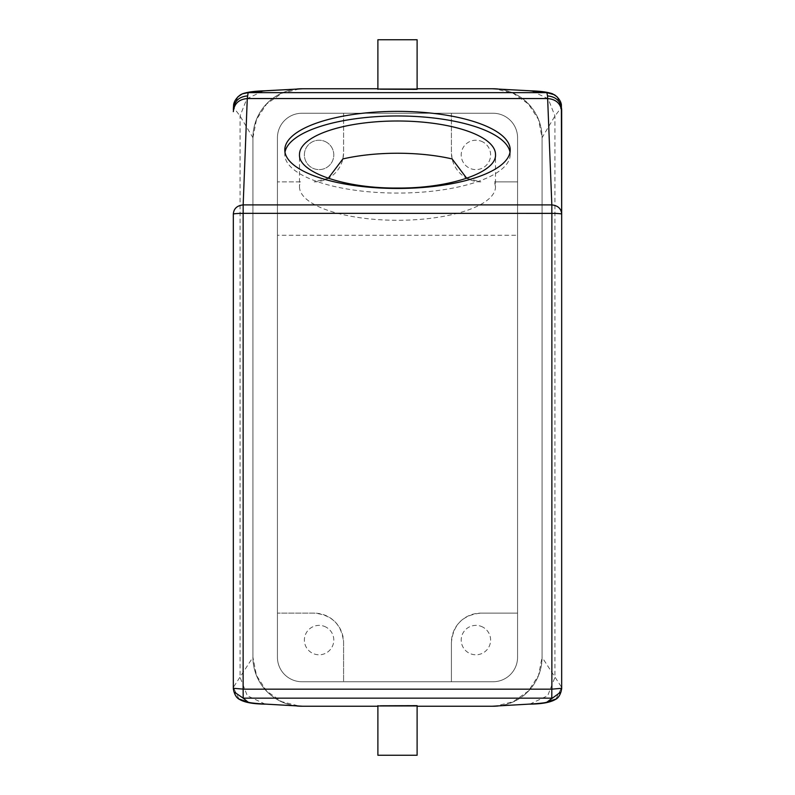 <?xml version="1.0" encoding="UTF-8"?>
<svg xmlns="http://www.w3.org/2000/svg" width="795" height="795" viewBox="0 0 795 795"><rect width="100%" height="100%" fill="white"/><g stroke="black" fill="none" stroke-linecap="round" stroke-linejoin="round"><path stroke-width="0.6" stroke-dasharray="3.98 2.98" d="M326.139 142.017A14.698 14.698 0 0 1 331.992 161.961A14.698 14.698 0 0 1 312.038 167.815A14.698 14.698 0 0 1 306.184 147.87A14.698 14.698 0 0 1 326.139 142.017A14.698 14.698 0 0 1 331.992 161.961A14.698 14.698 0 0 1 312.038 167.815A14.698 14.698 0 0 1 306.184 147.87A14.698 14.698 0 0 1 326.139 142.017M328.295 178.259L314.184 181.866A29.405 29.405 0 0 0 343.589 152.461L343.589 113.258L301.941 113.258A24.506 24.506 0 0 0 277.435 137.764L277.435 657.236L277.435 137.764A24.506 24.506 0 0 1 301.941 113.258L493.059 113.258L301.941 113.258A24.506 24.506 0 0 0 277.435 137.764L277.435 657.236A24.506 24.506 0 0 0 301.941 681.742L493.059 681.742A24.506 24.506 0 0 0 517.565 657.236L517.565 137.764A24.506 24.506 0 0 0 493.059 113.258L301.941 113.258A24.506 24.506 0 0 0 277.435 137.764L277.435 657.236A24.506 24.506 0 0 0 301.941 681.742L343.589 681.742L343.589 642.539C341.86 624.691 332.062 614.883 314.184 613.134L277.435 613.134L314.184 613.134A29.405 29.405 0 0 1 343.589 642.539L343.589 681.742L451.411 681.742L451.411 642.539C453.14 624.691 462.938 614.883 480.816 613.134L517.565 613.134L480.816 613.134A29.405 29.405 0 0 0 451.411 642.539L451.411 681.742L493.059 681.742A24.506 24.506 0 0 0 517.565 657.236L517.565 235.25L277.435 235.25M300.53 181.866L277.435 181.866L300.53 181.866A98.014 33.519 0 0 0 299.486 186.755L299.486 154.528M452.126 158.93L451.411 152.461L451.411 113.258L343.589 113.258L343.589 152.461L342.874 158.93M466.695 178.269L480.816 181.866A29.405 29.405 0 0 1 451.411 152.461L451.411 113.258L493.059 113.258A24.506 24.506 0 0 1 517.565 137.764L517.565 657.236A24.506 24.506 0 0 1 493.059 681.742A24.506 24.506 0 0 0 517.565 657.236L517.565 137.764A24.506 24.506 0 0 0 493.059 113.258A24.506 24.506 0 0 1 517.565 137.764L517.565 235.25M299.486 186.755A98.014 33.519 0 0 0 397.5 220.285A98.014 33.519 0 0 0 495.514 186.755L495.514 154.528M495.514 186.755L494.47 181.866L517.565 181.866L494.47 181.866M233.323 109.581L233.432 107.345L240.06 115.981L252.929 137.724L252.929 657.266L256.467 675.452L266.554 690.984L281.678 701.677L299.665 706.149M252.929 137.724L256.487 119.498L266.623 103.956L281.798 93.273L299.844 88.841M377.893 88.762L417.107 88.762L377.893 88.762M561.677 109.581L561.568 107.345L554.94 115.981L542.071 137.724L538.513 119.498L528.377 103.956L513.202 93.273L495.156 88.841M542.071 137.724L542.071 657.266L538.533 675.452L528.446 690.984L513.322 701.677L495.335 706.149M417.107 706.238L377.893 706.238L417.107 706.238M326.139 627.185A14.698 14.698 0 0 0 306.184 633.039A14.698 14.698 0 0 0 312.038 652.983A14.698 14.698 0 0 0 331.992 647.13A14.698 14.698 0 0 0 326.139 627.185A14.698 14.698 0 0 1 331.992 647.13A14.698 14.698 0 0 1 312.038 652.983A14.698 14.698 0 0 1 306.184 633.039A14.698 14.698 0 0 1 326.139 627.185M482.963 142.017A14.698 14.698 0 0 0 463.008 147.87A14.698 14.698 0 0 0 468.861 167.815A14.698 14.698 0 0 0 488.816 161.961A14.698 14.698 0 0 0 482.963 142.017A14.698 14.698 0 0 1 488.816 161.961A14.698 14.698 0 0 1 468.861 167.815A14.698 14.698 0 0 1 463.008 147.87A14.698 14.698 0 0 1 482.963 142.017M284.988 152.223A112.711 38.548 0 0 0 284.789 154.528A112.711 38.548 0 0 0 397.5 193.076A112.711 38.548 0 0 0 510.211 154.528A112.711 38.548 0 0 0 510.012 152.223M239.017 699.004L233.323 687.397L252.929 657.266M377.893 89.338L414.702 89.457M555.983 699.004L561.677 687.397L542.071 657.266M377.893 705.662L414.702 705.543M510.211 154.528L510.211 149.917M284.789 154.528L284.789 149.917M482.963 627.185A14.698 14.698 0 0 0 463.008 633.039A14.698 14.698 0 0 0 468.861 652.983A14.698 14.698 0 0 0 488.816 647.13A14.698 14.698 0 0 0 482.963 627.185A14.698 14.698 0 0 1 488.816 647.13A14.698 14.698 0 0 1 468.861 652.983A14.698 14.698 0 0 1 463.008 633.039A14.698 14.698 0 0 1 482.963 627.185M377.893 39.75L417.107 39.75M377.893 755.25L417.107 755.25M297.082 89A49.012 49.012 0 0 0 252.929 137.764L252.929 657.236A49.012 49.012 0 0 0 301.941 706.238L493.059 706.238A49.012 49.012 0 0 0 542.071 657.236L542.071 137.764A49.012 49.012 0 0 0 493.059 88.762L301.941 88.762A49.012 49.012 0 0 0 252.929 137.764L252.929 657.236A49.012 49.012 0 0 0 296.952 705.99M277.435 657.236A24.506 24.506 0 0 0 301.941 681.742A24.506 24.506 0 0 1 277.435 657.236M498.048 705.99A49.012 49.012 0 0 0 542.071 657.236L542.071 137.764A49.012 49.012 0 0 0 497.918 89M265.132 704.131L247.305 695.714L240.06 677.32L240.06 115.981L246.848 98.739L263.572 90.868M529.868 704.131L547.695 695.714L554.94 677.32L554.94 115.981L548.153 98.739L531.428 90.868M233.432 107.345L237.934 96.761M561.568 107.345L557.066 96.761"/><path stroke-width="1.19" d="M466.695 178.269L452.126 158.93A98.014 33.519 0 0 0 342.874 158.93L328.295 178.259M495.514 154.528A98.014 33.519 0 0 0 397.5 120.999A98.014 33.519 0 0 0 299.486 154.528C298.135 172.436 345.129 188.504 397.5 188.047C449.871 188.504 496.865 172.436 495.514 154.528M243.191 689.166L551.809 689.166L551.809 698.159L243.191 698.159L233.988 691.859L233.323 688.301L243.131 689.106L243.191 698.159L248.02 702.084C249.073 702.79 255.344 703.495 266.832 704.181L302.726 706.238L377.893 706.238L301.941 706.238A49.012 49.012 0 0 1 296.952 705.99M237.934 96.761L242.336 93.84C247.205 92.111 254.291 91.117 263.602 90.859L302.766 88.762L377.893 88.762L301.941 88.762A49.012 49.012 0 0 0 297.082 89M497.918 89A49.012 49.012 0 0 0 493.059 88.762L417.107 88.762L492.234 88.762L531.408 90.859L492.234 88.762M561.012 691.859L561.677 688.301L561.012 691.859L546.98 702.084C545.927 702.79 539.656 703.495 528.168 704.181L492.274 706.238L417.107 706.238L493.059 706.238A49.012 49.012 0 0 0 498.048 705.99M510.012 152.223A112.711 38.548 0 0 0 397.5 115.971A112.711 38.548 0 0 0 284.988 152.223M266.832 704.181L302.726 706.238M243.131 689.106L243.131 213.368A9.798 0.775 180 0 0 233.323 214.143L233.323 688.301L233.323 214.143C233.72 208.668 236.999 205.587 243.161 204.891L247.275 98.55L248.139 92.647L265.142 90.819L302.766 88.762M551.809 689.166L561.677 688.301L561.677 214.143C561.28 208.668 558.001 205.587 551.839 204.891L547.536 95.917L546.861 92.647L529.858 90.819M377.893 89.338L377.893 39.75L417.107 39.75L417.107 89.338L380.298 89.209M528.168 704.181L492.274 706.238M377.893 705.662L377.893 755.25L417.107 755.25L417.107 705.662L380.298 705.791M284.789 149.917A112.711 38.548 0 0 0 397.5 188.465A112.711 38.548 0 0 0 510.211 149.917A112.711 38.548 0 0 0 397.5 111.37A112.711 38.548 0 0 0 284.789 149.917M561.677 688.301L561.677 109.581C560.833 101.283 556.122 96.732 547.536 95.917M551.869 689.106L551.869 213.368A9.798 0.775 0 0 1 561.677 214.143L561.379 104.841C561.369 105.129 561.379 99.782 554.493 94.784L546.861 92.647L248.139 92.647L242.336 93.84M551.869 213.368L243.161 213.328L243.161 204.891L551.839 204.891L551.839 213.328M263.602 90.859L265.142 90.819M248.02 702.084L239.017 699.004M561.677 111.648C560.843 103.698 556.192 99.325 547.725 98.55L247.275 98.55C238.808 99.325 234.157 103.698 233.323 111.648M557.066 96.761L552.614 93.82M546.98 702.084L555.983 699.004M242.386 93.82L240.507 94.784C233.621 99.782 233.631 105.129 233.621 104.841L233.323 109.581C234.167 101.283 238.878 96.732 247.464 95.917M239.722 699.52C244.701 702.452 253.188 703.992 265.162 704.131M552.664 93.84C547.795 92.111 540.709 91.117 531.398 90.859M555.278 699.52C550.299 702.452 541.812 703.992 529.838 704.131M239.712 699.511C236.453 698.04 234.316 694.403 233.323 688.599M555.288 699.511C558.547 698.04 560.684 694.403 561.677 688.599M233.323 688.301L233.988 691.859"/></g></svg>
